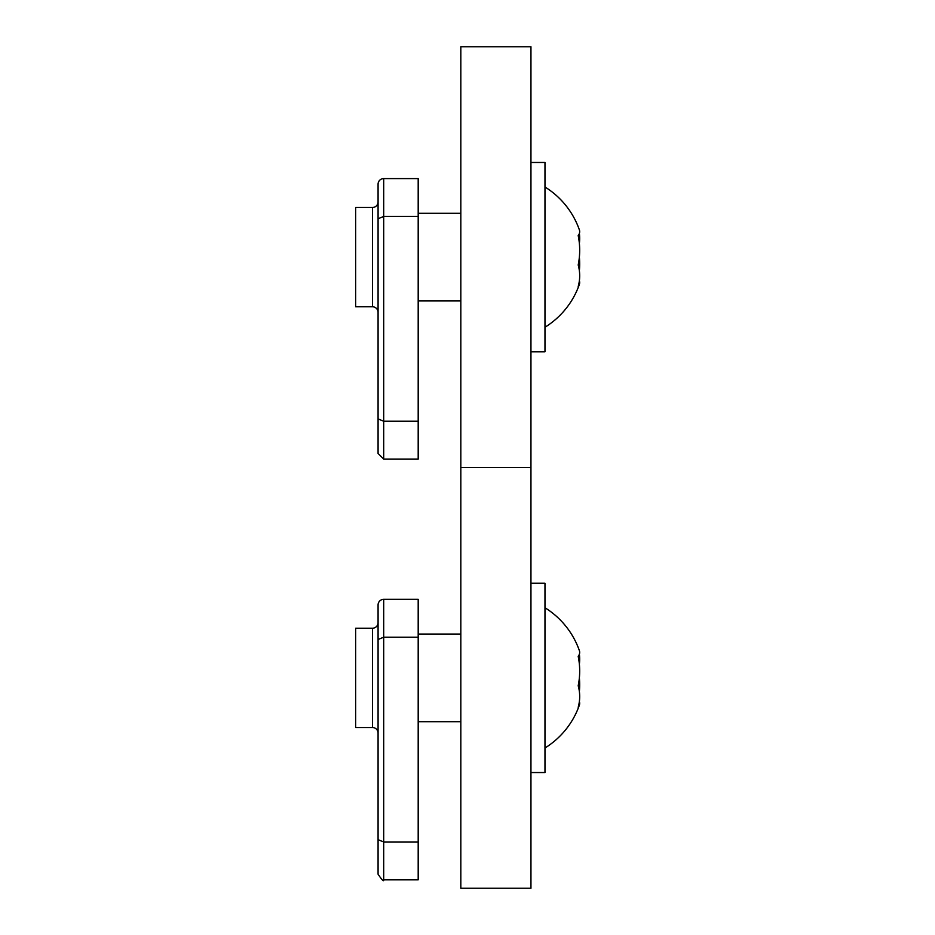 <?xml version="1.0" encoding="UTF-8"?>
<svg xmlns="http://www.w3.org/2000/svg" width="935" height="935" viewBox="0 0 935 935"><rect width="100%" height="100%" fill="white"/><g stroke="black" fill="none" stroke-linecap="round" stroke-linejoin="round"><path stroke-width="1.4" d="M544.976 327.25A82.502 82.502 0 0 0 579.361 284.415A78.178 20.208 0 0 1 578.192 286.531A78.178 55.294 0 0 0 578.192 264.991A78.178 75.501 180 0 0 578.192 235.585A78.178 20.208 180 0 0 579.361 229.835A78.178 20.208 180 0 1 579.361 233.481A78.178 55.294 180 0 1 579.361 243.474M418.19 421.217L418.19 459.085L383.689 459.085L378.079 453.475L378.079 218.755L383.689 216.452L383.689 459.085L378.079 453.475L378.079 300.953L378.079 453.475L378.079 418.915L383.689 421.217L418.19 421.217L418.19 178.585L383.689 178.585L383.689 216.452L418.19 216.452M378.079 418.915L378.079 184.195A5.61 5.61 0 0 1 383.689 178.585M530.951 351.794L544.976 351.794L544.976 162.456L530.951 162.456M579.361 270.776A78.178 75.501 0 0 0 579.361 257.125M579.361 284.415A78.178 20.208 0 0 0 579.361 280.769M378.079 218.755L378.079 213.297M378.079 201.867A5.61 5.61 0 0 1 372.469 207.477L355.639 207.477L355.639 306.774L372.469 306.774L372.469 207.477M378.079 312.383L378.079 309.684L378.079 312.383A5.61 5.61 0 0 0 372.469 306.774M530.951 46.75L530.951 888.25L460.826 888.25L460.826 46.75L530.951 46.75M530.951 467.5L460.826 467.5M544.976 187A82.502 82.502 0 0 1 579.361 229.835A78.178 20.208 180 0 1 579.361 233.481A78.178 20.208 180 0 0 579.361 229.835A78.178 20.208 180 0 1 579.361 233.481M530.951 772.544L544.976 772.544L544.976 583.206L530.951 583.206M544.976 607.75A82.502 82.502 0 0 1 579.361 650.585A78.178 20.208 180 0 1 578.192 656.335A78.178 75.501 180 0 1 578.192 685.741A78.178 55.294 0 0 1 578.192 707.281A78.178 20.208 0 0 0 579.361 705.165A78.178 20.208 0 0 0 579.361 701.519M579.361 664.224A78.178 55.294 180 0 0 579.361 654.231M579.361 691.526A78.178 75.501 0 0 0 579.361 677.875M378.079 721.703L378.079 874.225L378.079 839.665L383.689 841.967L383.689 637.202L418.19 637.202L418.19 599.335L383.689 599.335L383.689 637.202L378.079 639.505L378.079 604.945A5.61 5.61 0 0 1 383.689 599.335M418.19 841.967L418.19 879.835L383.689 879.835L383.689 841.967L418.19 841.967L418.19 637.202M378.079 839.665L378.079 639.505M378.079 622.616L378.079 733.133A5.61 5.61 0 0 0 372.469 727.524L372.469 628.226A5.61 5.61 0 0 0 378.079 622.616M372.469 727.524L355.639 727.524L355.639 628.226L372.469 628.226M460.826 213.297L418.19 213.297M460.826 300.953L418.19 300.953M383.689 459.085L378.079 453.475M460.826 634.047L418.19 634.047M460.826 721.703L418.19 721.703M544.976 748A82.502 82.502 0 0 0 579.361 705.165M383.689 879.835C383.911 881.974 382.041 880.104 378.079 874.225"/></g></svg>
